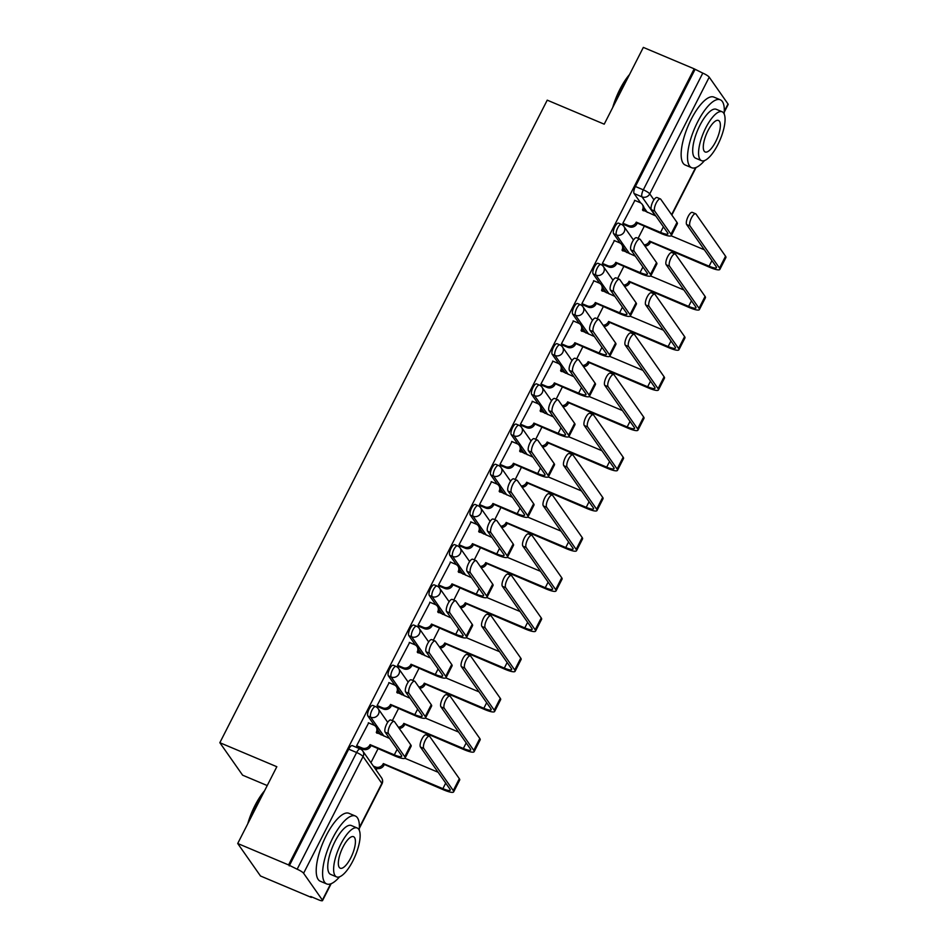 <?xml version="1.0" encoding="UTF-8"?>
<svg xmlns="http://www.w3.org/2000/svg" width="948" height="948" viewBox="0 0 948 948"><rect width="100%" height="100%" fill="white"/><g stroke="black" fill="none" stroke-linecap="round" stroke-linejoin="round"><path stroke-width="1.42" d="M372.801 705.442A5.901 2.003 112.9 0 0 369.175 708.974A5.901 2.003 112.9 0 0 367.883 716.024L370.692 717.209A5.901 2.003 -67.1 0 1 371.983 710.159A5.901 2.003 -67.1 0 1 375.609 706.627L372.801 705.442M393.278 665.247A5.901 2.003 112.9 0 0 389.652 668.79A5.901 2.003 112.9 0 0 388.36 675.829L391.169 677.014A5.901 2.003 -67.1 0 1 392.472 669.975A5.901 2.003 -67.1 0 1 396.086 666.432L393.278 665.247M413.755 625.052A5.901 2.003 112.9 0 0 410.129 628.595A5.901 2.003 112.9 0 0 408.837 635.646L411.645 636.831A5.901 2.003 -67.1 0 1 412.949 629.78A5.901 2.003 -67.1 0 1 416.563 626.237L413.755 625.052M434.231 584.869A5.901 2.003 112.9 0 0 430.617 588.4A5.901 2.003 112.9 0 0 429.314 595.451L432.122 596.636A5.901 2.003 -67.1 0 1 433.426 589.585A5.901 2.003 -67.1 0 1 437.04 586.054L434.231 584.869M454.708 544.673A5.901 2.003 112.9 0 0 451.094 548.217A5.901 2.003 112.9 0 0 449.79 555.255L452.599 556.44A5.901 2.003 -67.1 0 1 453.902 549.402A5.901 2.003 -67.1 0 1 457.517 545.858L454.708 544.673M475.185 504.478A5.901 2.003 112.9 0 0 471.571 508.021A5.901 2.003 112.9 0 0 470.267 515.072L473.088 516.257A5.901 2.003 -67.1 0 1 474.379 509.206A5.901 2.003 -67.1 0 1 477.993 505.663L475.185 504.478M495.662 464.295A5.901 2.003 112.9 0 0 492.048 467.826A5.901 2.003 112.9 0 0 490.744 474.877L493.564 476.062A5.901 2.003 -67.1 0 1 494.856 469.011A5.901 2.003 -67.1 0 1 498.482 465.48L495.662 464.295M516.139 424.1A5.901 2.003 112.9 0 0 512.524 427.643A5.901 2.003 112.9 0 0 511.233 434.682L514.041 435.867A5.901 2.003 -67.1 0 1 515.333 428.828A5.901 2.003 -67.1 0 1 518.959 425.285L516.139 424.1M536.627 383.904A5.901 2.003 112.9 0 0 533.001 387.448A5.901 2.003 112.9 0 0 531.71 394.498L534.518 395.683A5.901 2.003 -67.1 0 1 535.81 388.633A5.901 2.003 -67.1 0 1 539.436 385.089L536.627 383.904M557.104 343.721A5.901 2.003 112.9 0 0 553.478 347.252A5.901 2.003 112.9 0 0 552.186 354.303L554.995 355.488A5.901 2.003 -67.1 0 1 556.298 348.437A5.901 2.003 -67.1 0 1 559.913 344.906L557.104 343.721M577.581 303.526A5.901 2.003 112.9 0 0 573.967 307.069A5.901 2.003 112.9 0 0 572.663 314.108L575.472 315.293A5.901 2.003 -67.1 0 1 576.775 308.254A5.901 2.003 -67.1 0 1 580.389 304.711L577.581 303.526M598.058 263.331A5.901 2.003 112.9 0 0 594.443 266.874A5.901 2.003 112.9 0 0 593.14 273.925L595.948 275.11A5.901 2.003 -67.1 0 1 597.252 268.059A5.901 2.003 -67.1 0 1 600.866 264.516L598.058 263.331M618.534 223.147A5.901 2.003 112.9 0 0 614.92 226.679A5.901 2.003 112.9 0 0 613.617 233.729L616.437 234.914A5.901 2.003 -67.1 0 1 617.729 227.864A5.901 2.003 -67.1 0 1 621.343 224.332L618.534 223.147M237.711 843.495L276.828 766.719L219.841 742.699L547.233 100.156L604.22 124.176L643.337 47.4L694.197 68.837L288.571 864.932L237.711 843.495L260.487 875.988L311.347 897.424L311.619 896.879M376.19 770.155L377.055 768.461M267.229 785.56L242.617 775.191L219.841 742.699M311.347 897.424L310.683 896.476L318.599 899.818A5.901 1.161 -153 0 0 322.533 900.6A5.901 1.161 -153 0 0 322.391 900.079L303.597 873.262A5.901 1.161 -153 0 0 297.151 869.221L356.626 752.511A5.901 2.003 -67.1 0 1 360.24 748.967L352.312 745.626A5.901 2.003 -67.1 0 0 348.698 749.169L356.626 752.511A5.901 1.161 -153 0 1 363.06 756.563L303.597 873.262M288.571 864.932L297.151 869.221M647.318 212.399L643.905 207.529M640.682 202.931L634.094 193.534L642.021 196.876A5.901 2.003 -67.1 0 1 643.313 189.837L702.788 73.126A5.901 1.161 27 0 1 709.223 77.167L728.017 103.984A5.901 1.161 27 0 1 728.159 104.505L724.284 112.113M702.788 73.126L694.197 68.837M634.876 200.431L622.836 223.301L623.926 224.534M614.399 240.614L602.359 263.485L603.449 264.729M593.91 280.809L581.882 303.68L582.973 304.912M573.433 321.005L561.406 343.875L562.496 345.108M552.957 361.188L540.917 384.059L542.007 385.303M532.48 401.383L520.44 424.254L521.53 425.486M512.003 441.578L499.963 464.449L501.054 465.681M491.526 481.762L479.487 504.632L480.577 505.877M471.049 521.957L459.01 544.827L460.1 546.06M450.561 562.152L438.533 585.023L439.623 586.255M430.084 602.336L418.056 625.206L419.146 626.45M409.607 642.531L397.567 665.401L398.658 666.634M389.13 682.726L377.091 705.596L378.181 706.829M368.654 722.909L356.614 745.78L357.704 747.024M381.096 734.89L377.683 730.019M374.46 725.421L367.883 716.024M401.585 694.694L398.16 689.824M394.937 685.226L388.36 675.829M422.061 654.511L418.637 649.629M415.425 645.043L408.837 635.646M442.538 614.316L439.125 609.445M435.902 604.848L429.314 595.451M463.015 574.121L459.602 569.25M456.379 564.653L449.79 555.255M483.492 533.937L480.079 529.055M476.856 524.469L470.267 515.072M503.969 493.742L500.556 488.872M497.333 484.274L490.744 474.877M524.445 453.547L521.033 448.677M517.809 444.079L511.233 434.682M544.934 413.364L541.509 408.481M538.286 403.895L531.71 394.498M565.411 373.168L561.986 368.298M558.775 363.7L552.186 354.303M585.888 332.973L582.463 328.103M579.252 323.505L572.663 314.108M606.365 292.79L602.952 287.908M599.729 283.322L593.14 273.925M626.841 252.595L623.429 247.724M620.205 243.126L613.617 233.729M644.213 226.359L638.099 238.351M289.235 865.88L348.698 749.169M694.86 69.785L635.397 186.495A5.901 2.003 112.9 0 0 634.094 193.534M623.737 266.554L617.622 278.546M603.26 306.737L597.145 318.741M582.771 346.932L576.668 358.925M562.294 387.116L556.18 399.12M541.818 427.311L535.703 439.315M521.341 467.506L515.226 479.498M500.864 507.69L494.749 519.694M480.387 547.885L474.273 559.889M459.91 588.08L453.796 600.072M439.434 628.263L433.319 640.267M418.945 668.459L412.842 680.463M398.468 708.654L392.354 720.646M377.991 748.837L370.941 762.666M622.872 223.218L628.334 225.529A5.901 5.427 -35 0 0 636.072 222.531L661.408 233.611A14.895 2.927 -153 0 0 671.326 235.578L677.358 223.728A14.895 2.927 -153 0 0 677.002 222.413L660.768 199.246A6.778 2.299 112.9 0 0 660.377 198.926A6.778 2.299 112.9 0 0 655.909 203.63A6.778 2.299 112.9 0 0 654.724 211.096L651.406 209.698A6.778 2.299 -67.1 0 1 652.591 202.232A6.778 2.299 -67.1 0 1 657.059 197.528L660.377 198.926M655.803 215.978L642.507 209.899A5.901 5.427 -35 0 0 640.019 202.599L634.556 200.289M642.223 204.365L643.088 205.597A5.901 5.427 145 0 1 643.526 210.8M637.127 223.373L636.938 223.764A5.901 5.427 145 0 1 629.199 226.762L623.606 224.403M651.406 209.698L667.641 232.864A11.056 2.169 27 0 1 667.913 233.836A11.056 2.169 27 0 1 660.543 232.379L636.274 222.14M671.326 235.578A14.895 2.927 -153 0 0 670.959 234.263L654.724 211.096M644.107 244.892A5.901 5.427 -35 0 0 649.356 241.479L709.957 267.419A14.895 2.927 -153 0 0 719.876 269.398L725.907 257.548A14.895 2.927 -153 0 0 725.552 256.221L696.033 214.118A6.778 2.299 112.9 0 0 695.642 213.786A6.778 2.299 112.9 0 0 691.175 218.49A6.778 2.299 112.9 0 0 689.99 225.968L686.672 224.569A6.778 2.299 -67.1 0 1 687.857 217.092A6.778 2.299 -67.1 0 1 692.324 212.388L695.642 213.786M686.672 224.569L716.19 266.672A11.056 2.169 27 0 1 716.463 267.656A11.056 2.169 27 0 1 709.092 266.187L649.546 241.088M704.352 249.798L671.148 235.791M650.411 242.321L650.221 242.712A5.901 5.427 145 0 1 644.972 246.124M719.876 269.398A14.895 2.927 -153 0 0 719.508 268.071L689.99 225.968M602.395 263.414L607.858 265.713A5.901 5.427 -35 0 0 615.596 262.714L640.931 273.794A14.895 2.927 -153 0 0 650.849 275.773L656.881 263.923A14.895 2.927 -153 0 0 656.526 262.596L640.291 239.441A6.778 2.299 112.9 0 0 639.9 239.109A6.778 2.299 112.9 0 0 635.433 243.814A6.778 2.299 112.9 0 0 634.248 251.291L630.93 249.893A6.778 2.299 -67.1 0 1 632.115 242.415A6.778 2.299 -67.1 0 1 636.582 237.711L639.9 239.109M635.326 256.173L622.03 250.094A5.901 5.427 -35 0 0 619.542 242.783L614.079 240.484M621.746 244.56L622.611 245.781A5.901 5.427 145 0 1 623.049 250.995M616.65 263.568L616.461 263.947A5.901 5.427 145 0 1 608.723 266.945L603.129 264.599M630.93 249.893L647.164 273.048A11.056 2.169 27 0 1 647.437 274.031A11.056 2.169 27 0 1 640.066 272.562L615.785 262.335M650.849 275.773A14.895 2.927 -153 0 0 650.482 274.458L634.248 251.291M581.918 303.609L587.381 305.908A5.901 5.427 -35 0 0 595.119 302.91L620.454 313.989A14.895 2.927 -153 0 0 630.373 315.968L636.404 304.118A14.895 2.927 -153 0 0 636.049 302.791L619.802 279.624A6.778 2.299 112.9 0 0 619.423 279.305A6.778 2.299 112.9 0 0 614.956 284.009A6.778 2.299 112.9 0 0 613.771 291.486L610.441 290.076A6.778 2.299 -67.1 0 1 611.626 282.611A6.778 2.299 -67.1 0 1 616.105 277.906L619.423 279.305M614.849 296.357L601.542 290.289A5.901 5.427 -35 0 0 599.065 282.978L593.602 280.679M601.269 284.744L602.122 285.976A5.901 5.427 145 0 1 602.572 291.19M596.174 303.751L595.972 304.142A5.901 5.427 145 0 1 588.246 307.14L582.653 304.782M610.441 290.076L626.687 313.243A11.056 2.169 27 0 1 626.948 314.226A11.056 2.169 27 0 1 619.589 312.757L595.308 302.519M630.373 315.968A14.895 2.927 -153 0 0 630.005 314.641L613.771 291.486M623.63 285.087A5.901 5.427 -35 0 0 628.88 281.663L689.48 307.614A14.895 2.927 -153 0 0 699.399 309.581L705.43 297.731A14.895 2.927 -153 0 0 705.075 296.416L675.557 254.301A6.778 2.299 112.9 0 0 675.166 253.981A6.778 2.299 112.9 0 0 670.698 258.686A6.778 2.299 112.9 0 0 669.513 266.151L666.195 264.753A6.778 2.299 -67.1 0 1 667.38 257.287A6.778 2.299 -67.1 0 1 671.848 252.583L675.166 253.981M666.195 264.753L695.714 306.868A11.056 2.169 27 0 1 695.974 307.851A11.056 2.169 27 0 1 688.615 306.382L629.069 281.283M683.875 289.981L650.672 275.987M629.934 282.516L629.733 282.895A5.901 5.427 145 0 1 624.495 286.32M699.399 309.581A14.895 2.927 -153 0 0 699.032 308.266L669.513 266.151M603.153 325.283A5.901 5.427 -35 0 0 608.391 321.858L669.004 347.798A14.895 2.927 -153 0 0 678.922 349.776L684.954 337.926A14.895 2.927 -153 0 0 684.598 336.611L655.08 294.496A6.778 2.299 112.9 0 0 654.689 294.176A6.778 2.299 112.9 0 0 650.221 298.881A6.778 2.299 112.9 0 0 649.036 306.346L645.718 304.948A6.778 2.299 -67.1 0 1 646.903 297.471A6.778 2.299 -67.1 0 1 651.371 292.766L654.689 294.176M645.718 304.948L675.237 347.051A11.056 2.169 27 0 1 675.497 348.034A11.056 2.169 27 0 1 668.139 346.565L608.592 321.467M663.399 330.177L630.183 316.182M609.457 322.699L609.256 323.09A5.901 5.427 145 0 1 604.018 326.515M678.922 349.776A14.895 2.927 -153 0 0 678.555 348.461L649.036 306.346M612.692 107.562A35.977 12.229 -67.1 0 1 619.897 89.325A35.977 12.229 -67.1 0 1 629.508 74.548M628.631 76.278A36.865 12.525 112.9 0 0 620.454 89.373A36.865 12.525 112.9 0 0 614.02 104.932M724.154 113.973A36.865 12.525 112.9 0 0 720.255 99.777A36.865 12.525 112.9 0 0 697.645 121.901A36.865 12.525 112.9 0 0 691.625 167.713A36.865 12.525 112.9 0 0 704.518 160.591M720.255 99.777L713.868 97.087A36.865 12.525 112.9 0 0 691.246 119.211A36.865 12.525 112.9 0 0 685.238 165.011L691.625 167.713M701.508 160.674L695.631 158.198A26.544 9.018 -67.1 0 1 699.968 125.219A26.544 9.018 -67.1 0 1 716.25 109.293L722.127 111.769A26.544 9.018 112.9 0 0 705.845 127.696A26.544 9.018 112.9 0 0 701.508 160.674A26.544 9.018 112.9 0 0 717.79 144.748A26.544 9.018 112.9 0 0 722.127 111.769M715.669 141.714A17.1 5.807 112.9 0 0 718.466 120.455A17.1 5.807 112.9 0 0 707.966 130.729A17.1 5.807 112.9 0 0 705.17 151.976A17.1 5.807 112.9 0 0 715.669 141.714M247.748 823.788A35.977 12.229 -67.1 0 1 254.953 805.563A35.977 12.229 -67.1 0 1 264.575 790.774M263.698 792.504A36.865 12.525 112.9 0 0 255.522 805.599A36.865 12.525 112.9 0 0 249.087 821.169M359.221 830.199A36.865 12.525 112.9 0 0 355.322 816.003A36.865 12.525 112.9 0 0 332.701 838.127A36.865 12.525 112.9 0 0 326.693 883.939A36.865 12.525 112.9 0 0 339.574 876.817M355.322 816.003L348.935 813.313A36.865 12.525 112.9 0 0 326.313 835.437A36.865 12.525 112.9 0 0 320.294 881.237L326.693 883.939M336.576 876.9L330.698 874.423A26.544 9.018 -67.1 0 1 335.023 841.445A26.544 9.018 -67.1 0 1 351.317 825.518L357.195 827.995A26.544 9.018 112.9 0 0 340.901 843.921A26.544 9.018 112.9 0 0 336.576 876.9A26.544 9.018 112.9 0 0 352.857 860.974A26.544 9.018 112.9 0 0 357.195 827.995M350.736 857.94A17.1 5.807 112.9 0 0 353.521 836.693A17.1 5.807 112.9 0 0 343.034 846.955A17.1 5.807 112.9 0 0 340.237 868.202A17.1 5.807 112.9 0 0 350.736 857.94M561.441 343.792L566.904 346.103A5.901 5.427 -35 0 0 574.63 343.105L599.977 354.185A14.895 2.927 -153 0 0 609.884 356.152L615.927 344.302A14.895 2.927 -153 0 0 615.56 342.986L599.326 319.82A6.778 2.299 112.9 0 0 598.946 319.5A6.778 2.299 112.9 0 0 594.479 324.204A6.778 2.299 112.9 0 0 593.294 331.67L589.964 330.271A6.778 2.299 -67.1 0 1 591.149 322.806A6.778 2.299 -67.1 0 1 595.617 318.101L598.946 319.5M594.372 336.552L581.065 330.473A5.901 5.427 -35 0 0 578.588 323.173L573.125 320.862M580.792 324.939L581.645 326.171A5.901 5.427 145 0 1 582.084 331.373M575.697 343.946L575.495 344.337A5.901 5.427 145 0 1 567.757 347.335L562.176 344.977M589.964 330.271L606.21 353.438A11.056 2.169 27 0 1 606.471 354.41A11.056 2.169 27 0 1 599.112 352.952L574.832 342.714M609.884 356.152A14.895 2.927 -153 0 0 609.528 354.836L593.294 331.67M540.964 383.987L546.415 386.286A5.901 5.427 -35 0 0 554.153 383.288L579.501 394.368A14.895 2.927 -153 0 0 589.407 396.347L595.451 384.497A14.895 2.927 -153 0 0 595.083 383.17L578.849 360.015A6.778 2.299 112.9 0 0 578.47 359.683A6.778 2.299 112.9 0 0 573.99 364.387A6.778 2.299 112.9 0 0 572.817 371.865L569.487 370.467A6.778 2.299 -67.1 0 1 570.672 362.989A6.778 2.299 -67.1 0 1 575.14 358.285L578.47 359.683M573.896 376.747L560.588 370.668A5.901 5.427 -35 0 0 558.099 363.357L552.648 361.058M560.304 365.134L561.169 366.355A5.901 5.427 145 0 1 561.607 371.569M555.22 384.141L555.018 384.521A5.901 5.427 145 0 1 547.28 387.519L541.699 385.172M569.487 370.467L585.722 393.621A11.056 2.169 27 0 1 585.994 394.605A11.056 2.169 27 0 1 578.636 393.136L554.355 382.909M589.407 396.347A14.895 2.927 -153 0 0 589.052 395.032L572.817 371.865M520.476 424.183L525.939 426.481A5.901 5.427 -35 0 0 533.677 423.483L559.012 434.563A14.895 2.927 -153 0 0 568.93 436.542L574.974 424.692A14.895 2.927 -153 0 0 574.606 423.365L558.372 400.198A6.778 2.299 112.9 0 0 557.993 399.878A6.778 2.299 112.9 0 0 553.514 404.583A6.778 2.299 112.9 0 0 552.329 412.06L549.011 410.65A6.778 2.299 -67.1 0 1 550.196 403.184A6.778 2.299 -67.1 0 1 554.663 398.48L557.993 399.878M553.419 416.93L540.111 410.863A5.901 5.427 -35 0 0 537.623 403.552L532.16 401.253M539.827 405.317L540.692 406.55A5.901 5.427 145 0 1 541.13 411.764M534.743 424.325L534.542 424.716A5.901 5.427 145 0 1 526.804 427.714L521.222 425.356M549.011 410.65L565.245 433.817A11.056 2.169 27 0 1 565.518 434.8A11.056 2.169 27 0 1 558.159 433.331L533.878 423.092M568.93 436.542A14.895 2.927 -153 0 0 568.575 435.215L552.329 412.06M582.676 365.466A5.901 5.427 -35 0 0 587.914 362.053L648.527 387.993A14.895 2.927 -153 0 0 658.433 389.972L664.477 378.122A14.895 2.927 -153 0 0 664.11 376.794L634.591 334.691A6.778 2.299 112.9 0 0 634.212 334.36A6.778 2.299 112.9 0 0 629.745 339.064A6.778 2.299 112.9 0 0 628.56 346.541L625.242 345.131A6.778 2.299 -67.1 0 1 626.415 337.666A6.778 2.299 -67.1 0 1 630.894 332.961L634.212 334.36M625.242 345.131L654.748 387.246A11.056 2.169 27 0 1 655.021 388.23A11.056 2.169 27 0 1 647.662 386.76L588.115 361.662M642.922 370.372L609.706 356.365M588.981 362.894L588.779 363.285A5.901 5.427 145 0 1 583.541 366.698M658.433 389.972A14.895 2.927 -153 0 0 658.078 388.644L628.56 346.541M562.2 405.661A5.901 5.427 -35 0 0 567.437 402.236L628.05 428.188A14.895 2.927 -153 0 0 637.957 430.155L644 418.305A14.895 2.927 -153 0 0 643.633 416.99L614.114 374.875A6.778 2.299 112.9 0 0 613.735 374.555A6.778 2.299 112.9 0 0 609.268 379.259A6.778 2.299 112.9 0 0 608.083 386.725L604.753 385.326A6.778 2.299 -67.1 0 1 605.938 377.861A6.778 2.299 -67.1 0 1 610.405 373.156L613.735 374.555M604.753 385.326L634.271 427.441A11.056 2.169 27 0 1 634.544 428.425A11.056 2.169 27 0 1 627.185 426.956L567.639 401.857M622.445 410.555L589.229 396.56M568.504 403.09L568.302 403.469A5.901 5.427 145 0 1 563.065 406.893M637.957 430.155A14.895 2.927 -153 0 0 637.601 428.84L608.083 386.725M541.723 445.856A5.901 5.427 -35 0 0 546.96 442.432L607.561 468.371A14.895 2.927 -153 0 0 617.48 470.35L623.523 458.5A14.895 2.927 -153 0 0 623.156 457.173L593.638 415.07A6.778 2.299 112.9 0 0 593.258 414.75A6.778 2.299 112.9 0 0 588.791 419.454A6.778 2.299 112.9 0 0 587.606 426.92L584.276 425.522A6.778 2.299 -67.1 0 1 585.461 418.044A6.778 2.299 -67.1 0 1 589.929 413.34L593.258 414.75M584.276 425.522L613.794 467.625A11.056 2.169 27 0 1 614.067 468.608A11.056 2.169 27 0 1 606.708 467.139L547.162 442.041M601.968 450.75L568.753 436.755M548.015 443.273L547.826 443.664A5.901 5.427 145 0 1 542.588 447.089M617.48 470.35A14.895 2.927 -153 0 0 617.124 469.035L587.606 426.92M499.999 464.366L505.462 466.677A5.901 5.427 -35 0 0 513.2 463.679L538.535 474.758A14.895 2.927 -153 0 0 548.454 476.726L554.497 464.876A14.895 2.927 -153 0 0 554.13 463.56L537.895 440.393A6.778 2.299 112.9 0 0 537.504 440.073A6.778 2.299 112.9 0 0 533.037 444.778A6.778 2.299 112.9 0 0 531.852 452.243L528.534 450.845A6.778 2.299 -67.1 0 1 529.719 443.38A6.778 2.299 -67.1 0 1 534.186 438.675L537.504 440.073M532.942 457.126L519.634 451.047A5.901 5.427 -35 0 0 517.146 443.747L511.683 441.436M519.35 445.513L520.215 446.745A5.901 5.427 145 0 1 520.653 451.947M514.266 464.52L514.065 464.911A5.901 5.427 145 0 1 506.327 467.909L500.734 465.551M528.534 450.845L544.768 474.012A11.056 2.169 27 0 1 545.041 474.984A11.056 2.169 27 0 1 537.682 473.526L513.401 463.288M548.454 476.726A14.895 2.927 -153 0 0 548.086 475.41L531.852 452.243M521.246 486.04A5.901 5.427 -35 0 0 526.484 482.627L587.085 508.566A14.895 2.927 -153 0 0 597.003 510.545L603.047 498.695A14.895 2.927 -153 0 0 602.679 497.368L573.161 455.265A6.778 2.299 112.9 0 0 572.782 454.933A6.778 2.299 112.9 0 0 568.302 459.638A6.778 2.299 112.9 0 0 567.117 467.115L563.799 465.705A6.778 2.299 -67.1 0 1 564.984 458.24A6.778 2.299 -67.1 0 1 569.452 453.535L572.782 454.933M563.799 465.705L593.318 507.82A11.056 2.169 27 0 1 593.59 508.803A11.056 2.169 27 0 1 586.22 507.334L526.673 482.236M581.48 490.946L548.276 476.939M527.538 483.468L527.349 483.847A5.901 5.427 145 0 1 522.099 487.272M597.003 510.545A14.895 2.927 -153 0 0 596.636 509.218L567.117 467.115M479.522 504.561L484.985 506.86A5.901 5.427 -35 0 0 492.723 503.862L518.058 514.942A14.895 2.927 -153 0 0 527.977 516.921L534.008 505.071A14.895 2.927 -153 0 0 533.653 503.744L517.418 480.589A6.778 2.299 112.9 0 0 517.027 480.257A6.778 2.299 112.9 0 0 512.56 484.961A6.778 2.299 112.9 0 0 511.375 492.439L508.057 491.04A6.778 2.299 -67.1 0 1 509.242 483.563A6.778 2.299 -67.1 0 1 513.709 478.859L517.027 480.257M512.453 497.321L499.158 491.242A5.901 5.427 -35 0 0 496.669 483.93L491.206 481.631M498.873 485.696L499.738 486.928A5.901 5.427 145 0 1 500.177 492.142M493.778 504.715L493.588 505.094A5.901 5.427 145 0 1 485.85 508.092L480.257 505.734M508.057 491.04L524.291 514.195A11.056 2.169 27 0 1 524.564 515.179A11.056 2.169 27 0 1 517.193 513.709L492.924 503.483M527.977 516.921A14.895 2.927 -153 0 0 527.609 515.605L511.375 492.439M500.757 526.235A5.901 5.427 -35 0 0 506.007 522.81L566.608 548.762A14.895 2.927 -153 0 0 576.526 550.729L582.558 538.879A14.895 2.927 -153 0 0 582.202 537.563L552.684 495.449A6.778 2.299 112.9 0 0 552.293 495.129A6.778 2.299 112.9 0 0 547.826 499.833A6.778 2.299 112.9 0 0 546.641 507.299L543.322 505.9A6.778 2.299 -67.1 0 1 544.508 498.435A6.778 2.299 -67.1 0 1 548.975 493.73L552.293 495.129M543.322 505.9L572.841 548.015A11.056 2.169 27 0 1 573.113 548.987A11.056 2.169 27 0 1 565.743 547.529L506.196 522.431M561.003 531.129L527.799 517.134M507.062 523.663L506.872 524.043A5.901 5.427 145 0 1 501.622 527.467M576.526 550.729A14.895 2.927 -153 0 0 576.159 549.413L546.641 507.299M459.045 544.756L464.508 547.055A5.901 5.427 -35 0 0 472.246 544.057L497.582 555.137A14.895 2.927 -153 0 0 507.5 557.116L513.532 545.266A14.895 2.927 -153 0 0 513.176 543.939L496.942 520.772A6.778 2.299 112.9 0 0 496.551 520.452A6.778 2.299 112.9 0 0 492.083 525.156A6.778 2.299 112.9 0 0 490.898 532.634L487.58 531.224A6.778 2.299 -67.1 0 1 488.765 523.758A6.778 2.299 -67.1 0 1 493.233 519.054L496.551 520.452M491.976 537.504L478.681 531.437A5.901 5.427 -35 0 0 476.192 524.125L470.729 521.827M478.396 525.891L479.261 527.124A5.901 5.427 145 0 1 479.7 532.338M473.301 544.899L473.111 545.29A5.901 5.427 145 0 1 465.373 548.288L459.78 545.929M487.58 531.224L503.815 554.39A11.056 2.169 27 0 1 504.087 555.374A11.056 2.169 27 0 1 496.716 553.905L472.436 543.666M507.5 557.116A14.895 2.927 -153 0 0 507.133 555.789L490.898 532.634M480.281 566.43A5.901 5.427 -35 0 0 485.53 563.005L546.131 588.945A14.895 2.927 -153 0 0 556.049 590.924L562.081 579.074A14.895 2.927 -153 0 0 561.726 577.747L532.207 535.644A6.778 2.299 112.9 0 0 531.816 535.324A6.778 2.299 112.9 0 0 527.349 540.016A6.778 2.299 112.9 0 0 526.164 547.494L522.846 546.095A6.778 2.299 -67.1 0 1 524.031 538.618A6.778 2.299 -67.1 0 1 528.498 533.914L531.816 535.324M522.846 546.095L552.364 588.198A11.056 2.169 27 0 1 552.637 589.182A11.056 2.169 27 0 1 545.266 587.713L485.72 562.614M540.526 571.324L507.322 557.329M486.585 563.847L486.383 564.238A5.901 5.427 145 0 1 481.146 567.662M556.049 590.924A14.895 2.927 -153 0 0 555.682 589.609L526.164 547.494M438.569 584.94L444.031 587.25A5.901 5.427 -35 0 0 451.769 584.252L477.105 595.332A14.895 2.927 -153 0 0 487.023 597.299L493.055 585.449A14.895 2.927 -153 0 0 492.699 584.134L476.453 560.967A6.778 2.299 112.9 0 0 476.074 560.647A6.778 2.299 112.9 0 0 471.606 565.352A6.778 2.299 112.9 0 0 470.421 572.817L467.103 571.419A6.778 2.299 -67.1 0 1 468.276 563.953A6.778 2.299 -67.1 0 1 472.756 559.249L476.074 560.647M471.5 577.699L458.192 571.62A5.901 5.427 -35 0 0 455.715 564.321L450.253 562.01M457.92 566.086L458.785 567.319A5.901 5.427 145 0 1 459.223 572.521M452.824 585.094L452.634 585.485A5.901 5.427 145 0 1 444.896 588.483L439.303 586.125M467.103 571.419L483.338 594.586A11.056 2.169 27 0 1 483.599 595.557A11.056 2.169 27 0 1 476.24 594.1L451.959 583.861M487.023 597.299A14.895 2.927 -153 0 0 486.656 595.984L470.421 572.817M459.804 606.613A5.901 5.427 -35 0 0 465.041 603.201L525.654 629.14A14.895 2.927 -153 0 0 535.573 631.119L541.604 619.269A14.895 2.927 -153 0 0 541.249 617.942L511.73 575.839A6.778 2.299 112.9 0 0 511.339 575.507A6.778 2.299 112.9 0 0 506.872 580.212A6.778 2.299 112.9 0 0 505.687 587.689L502.369 586.279A6.778 2.299 -67.1 0 1 503.554 578.813A6.778 2.299 -67.1 0 1 508.021 574.109L511.339 575.507M502.369 586.279L531.887 628.394A11.056 2.169 27 0 1 532.148 629.377A11.056 2.169 27 0 1 524.789 627.908L465.243 602.809M520.049 611.507L486.834 597.513M466.108 604.042L465.906 604.421A5.901 5.427 145 0 1 460.669 607.846M535.573 631.119A14.895 2.927 -153 0 0 535.205 629.792L505.687 587.689M418.092 625.135L423.555 627.434A5.901 5.427 -35 0 0 431.293 624.436L456.628 635.515A14.895 2.927 -153 0 0 466.546 637.494L472.578 625.644A14.895 2.927 -153 0 0 472.211 624.317L455.976 601.162A6.778 2.299 112.9 0 0 455.597 600.831A6.778 2.299 112.9 0 0 451.13 605.535A6.778 2.299 112.9 0 0 449.945 613.012L446.615 611.614A6.778 2.299 -67.1 0 1 447.8 604.137A6.778 2.299 -67.1 0 1 452.267 599.432L455.597 600.831M451.023 617.895L437.715 611.815A5.901 5.427 -35 0 0 435.239 604.504L429.776 602.205M437.443 606.27L438.296 607.502A5.901 5.427 145 0 1 438.734 612.716M432.347 625.289L432.146 625.668A5.901 5.427 145 0 1 424.408 628.666L418.826 626.308M446.615 611.614L462.861 634.769A11.056 2.169 27 0 1 463.122 635.753A11.056 2.169 27 0 1 455.763 634.283L431.482 624.057M466.546 637.494A14.895 2.927 -153 0 0 466.179 636.179L449.945 613.012M439.327 646.809A5.901 5.427 -35 0 0 444.565 643.384L505.177 669.335A14.895 2.927 -153 0 0 515.084 671.303L521.127 659.452A14.895 2.927 -153 0 0 520.76 658.137L491.254 616.022A6.778 2.299 112.9 0 0 490.863 615.702A6.778 2.299 112.9 0 0 486.395 620.407A6.778 2.299 112.9 0 0 485.21 627.872L481.892 626.474A6.778 2.299 -67.1 0 1 483.065 619.008A6.778 2.299 -67.1 0 1 487.545 614.304L490.863 615.702M481.892 626.474L511.41 668.589A11.056 2.169 27 0 1 511.671 669.561A11.056 2.169 27 0 1 504.312 668.103L444.766 643.005M499.572 651.703L466.357 637.708M445.631 644.237L445.43 644.616A5.901 5.427 145 0 1 440.192 648.041M515.084 671.303A14.895 2.927 -153 0 0 514.728 669.987L485.21 627.872M397.615 665.33L403.066 667.629A5.901 5.427 -35 0 0 410.804 664.631L436.151 675.711A14.895 2.927 -153 0 0 446.058 677.69L452.101 665.84A14.895 2.927 -153 0 0 451.734 664.512L435.499 641.346A6.778 2.299 112.9 0 0 435.12 641.026A6.778 2.299 112.9 0 0 430.653 645.73A6.778 2.299 112.9 0 0 429.468 653.196L426.138 651.797A6.778 2.299 -67.1 0 1 427.323 644.332A6.778 2.299 -67.1 0 1 431.79 639.627L435.12 641.026M430.546 658.078L417.239 652.011A5.901 5.427 -35 0 0 414.75 644.699L409.299 642.4M416.954 646.465L417.819 647.697A5.901 5.427 145 0 1 418.258 652.911M411.87 665.472L411.669 665.863A5.901 5.427 145 0 1 403.931 668.861L398.35 666.503M426.138 651.797L442.372 674.964A11.056 2.169 27 0 1 442.645 675.948A11.056 2.169 27 0 1 435.286 674.478L411.005 664.24M446.058 677.69A14.895 2.927 -153 0 0 445.702 676.362L429.468 653.196M418.85 687.004A5.901 5.427 -35 0 0 424.088 683.579L484.701 709.519A14.895 2.927 -153 0 0 494.607 711.498L500.651 699.648A14.895 2.927 -153 0 0 500.283 698.32L470.765 656.217A6.778 2.299 112.9 0 0 470.386 655.886A6.778 2.299 112.9 0 0 465.918 660.59A6.778 2.299 112.9 0 0 464.733 668.067L461.403 666.669A6.778 2.299 -67.1 0 1 462.588 659.192A6.778 2.299 -67.1 0 1 467.068 654.487L470.386 655.886M461.403 666.669L490.922 708.772A11.056 2.169 27 0 1 491.194 709.756A11.056 2.169 27 0 1 483.836 708.286L424.289 683.188M479.096 691.898L445.88 677.903M425.154 684.42L424.953 684.812A5.901 5.427 145 0 1 419.715 688.236M494.607 711.498A14.895 2.927 -153 0 0 494.252 710.182L464.733 668.067M377.126 705.513L382.589 707.824A5.901 5.427 -35 0 0 390.327 704.826L415.674 715.894A14.895 2.927 -153 0 0 425.581 717.873L431.624 706.023A14.895 2.927 -153 0 0 431.257 704.708L415.023 681.541A6.778 2.299 112.9 0 0 414.643 681.221A6.778 2.299 112.9 0 0 410.164 685.925A6.778 2.299 112.9 0 0 408.979 693.391L405.661 691.993A6.778 2.299 -67.1 0 1 406.846 684.515A6.778 2.299 -67.1 0 1 411.314 679.823L414.643 681.221M410.069 698.273L396.762 692.194A5.901 5.427 -35 0 0 394.273 684.894L388.81 682.584M396.477 686.66L397.342 687.893A5.901 5.427 145 0 1 397.781 693.095M391.394 705.668L391.192 706.059A5.901 5.427 145 0 1 383.454 709.057L377.873 706.698M405.661 691.993L421.896 715.159A11.056 2.169 27 0 1 422.168 716.131A11.056 2.169 27 0 1 414.809 714.674L390.529 704.435M425.581 717.873A14.895 2.927 -153 0 0 425.225 716.558L408.979 693.391M398.373 727.187A5.901 5.427 -35 0 0 403.611 723.774L464.212 749.714A14.895 2.927 -153 0 0 474.13 751.693L480.174 739.843A14.895 2.927 -153 0 0 479.806 738.516L450.288 696.401A6.778 2.299 112.9 0 0 449.909 696.081A6.778 2.299 112.9 0 0 445.442 700.785A6.778 2.299 112.9 0 0 444.257 708.263L440.927 706.853A6.778 2.299 -67.1 0 1 442.112 699.387A6.778 2.299 -67.1 0 1 446.579 694.683L449.909 696.081M440.927 706.853L470.445 748.967A11.056 2.169 27 0 1 470.718 749.951A11.056 2.169 27 0 1 463.359 748.482L403.812 723.383M458.619 732.081L425.403 718.086M404.666 724.616L404.476 724.995A5.901 5.427 145 0 1 399.238 728.42M474.13 751.693A14.895 2.927 -153 0 0 473.775 750.366L444.257 708.263M356.649 745.709L362.112 748.008A5.901 5.427 -35 0 0 369.85 745.01L395.186 756.089A14.895 2.927 -153 0 0 405.104 758.068L411.148 746.218A14.895 2.927 -153 0 0 410.78 744.891L394.546 721.736A6.778 2.299 112.9 0 0 394.155 721.404A6.778 2.299 112.9 0 0 389.687 726.109A6.778 2.299 112.9 0 0 388.502 733.586L385.184 732.188A6.778 2.299 -67.1 0 1 386.369 724.71A6.778 2.299 -67.1 0 1 390.837 720.006L394.155 721.404M389.592 738.468L376.285 732.389A5.901 5.427 -35 0 0 373.796 725.078L368.334 722.779M376.001 726.843L376.866 728.076A5.901 5.427 145 0 1 377.304 733.29M370.917 745.863L370.715 746.242A5.901 5.427 145 0 1 362.977 749.24L357.384 746.882M385.184 732.188L401.419 755.343A11.056 2.169 27 0 1 401.691 756.326A11.056 2.169 27 0 1 394.332 754.857L370.052 744.63M405.104 758.068A14.895 2.927 -153 0 0 404.749 756.741L388.502 733.586M373.346 766.091L375.396 766.956A5.901 5.427 -35 0 0 383.134 763.958L443.735 789.909A14.895 2.927 -153 0 0 453.654 791.876L459.697 780.026A14.895 2.927 -153 0 0 459.33 778.711L429.811 736.596A6.778 2.299 112.9 0 0 429.432 736.276A6.778 2.299 112.9 0 0 424.953 740.981A6.778 2.299 112.9 0 0 423.78 748.446L420.45 747.048A6.778 2.299 -67.1 0 1 421.635 739.582A6.778 2.299 -67.1 0 1 426.102 734.878L429.432 736.276M420.45 747.048L449.968 789.163A11.056 2.169 27 0 1 450.241 790.134A11.056 2.169 27 0 1 442.882 788.677L383.336 763.578M438.142 772.276L404.926 758.282M384.189 764.811L383.999 765.19A5.901 5.427 145 0 1 376.261 768.188L375.396 766.956M374.211 767.323L376.261 768.188M453.654 791.876A14.895 2.927 -153 0 0 453.286 790.561L423.78 748.446M359.387 827.474L381.854 783.368L363.06 756.563A5.901 5.427 -35 0 0 362.776 751.017A5.901 5.901 0 0 0 360.24 748.967M322.391 900.079L330.639 883.892M655.246 215.741L642.021 196.876A5.901 5.427 145 0 0 649.759 193.878L653.93 199.827M671.599 214.71L695.571 167.666M724.319 111.248L728.017 103.984M709.223 77.167L649.759 193.878A5.901 1.161 -153 0 0 643.313 189.837L635.397 186.495M383.916 736.075L370.692 717.209A5.901 5.427 -35 0 0 378.43 714.211A5.901 5.427 145 0 0 378.145 708.677A5.901 5.901 0 0 0 375.609 706.627M404.393 695.879L391.169 677.014A5.901 5.427 -35 0 0 398.907 674.016A5.901 5.427 145 0 0 398.622 668.482A5.901 5.901 0 0 0 396.086 666.432M424.87 655.696L411.645 636.831A5.901 5.427 -35 0 0 419.383 633.833A5.901 5.427 145 0 0 419.099 628.287A5.901 5.901 0 0 0 416.563 626.237M445.347 615.501L432.122 596.636A5.901 5.427 -35 0 0 439.86 593.638A5.901 5.427 145 0 0 439.576 588.104A5.901 5.901 0 0 0 437.04 586.054M465.824 575.306L452.599 556.44A5.901 5.427 -35 0 0 460.337 553.442A5.901 5.427 145 0 0 460.064 547.908A5.901 5.901 0 0 0 457.517 545.858M486.3 535.122L473.088 516.257A5.901 5.427 -35 0 0 480.814 513.259A5.901 5.427 145 0 0 480.541 507.713A5.901 5.901 0 0 0 477.993 505.663M506.789 494.927L493.564 476.062A5.901 5.427 -35 0 0 501.302 473.064A5.901 5.427 145 0 0 501.018 467.53A5.901 5.901 0 0 0 498.482 465.48M527.266 454.732L514.041 435.867A5.901 5.427 -35 0 0 521.779 432.869A5.901 5.427 145 0 0 521.495 427.335A5.901 5.901 0 0 0 518.959 425.285M547.743 414.549L534.518 395.683A5.901 5.427 -35 0 0 542.256 392.685A5.901 5.427 145 0 0 541.972 387.139A5.901 5.901 0 0 0 539.436 385.089M568.219 374.353L554.995 355.488A5.901 5.427 -35 0 0 562.733 352.49A5.901 5.427 145 0 0 562.448 346.956A5.901 5.901 0 0 0 559.913 344.906M588.696 334.158L575.472 315.293A5.901 5.427 -35 0 0 583.21 312.295A5.901 5.427 145 0 0 582.925 306.761A5.901 5.901 0 0 0 580.389 304.711M609.173 293.975L595.948 275.11A5.901 5.427 -35 0 0 603.686 272.112A5.901 5.427 145 0 0 603.402 266.566A5.901 5.901 0 0 0 600.866 264.516M629.65 253.78L616.437 234.914A5.901 5.427 -35 0 0 624.163 231.916A5.901 5.427 145 0 0 623.891 226.382A5.901 5.901 0 0 0 621.343 224.332M381.57 777.834A5.901 5.427 -35 0 1 381.854 783.368A5.901 1.161 27 0 1 381.997 783.889A5.901 5.901 0 0 0 381.57 777.834L362.776 751.017M642.507 209.899L642.969 210.575M663.387 226.797L660.543 232.379M628.334 225.529L629.199 226.762M636.072 222.531L636.938 223.764M677.002 222.413L670.959 234.263M709.092 266.187L711.936 260.605M650.221 242.712L649.356 241.479M719.508 268.071L725.552 256.221M622.03 250.094L622.492 250.758M642.91 266.992L640.066 272.562M607.858 265.713L608.723 266.945M615.596 262.714L616.461 263.947M656.526 262.596L650.482 274.458M601.542 290.289L602.016 290.953M622.433 307.176L619.589 312.757M587.381 305.908L588.246 307.14M595.119 302.91L595.972 304.142M636.049 302.791L630.005 314.641M688.615 306.382L691.459 300.8M629.733 282.895L628.88 281.663M699.032 308.266L705.075 296.416M668.139 346.565L670.983 340.996M609.256 323.09L608.391 321.858M678.555 348.461L684.598 336.611M581.065 330.473L581.539 331.148M601.956 347.371L599.112 352.952M566.904 346.103L567.757 347.335M574.63 343.105L575.495 344.337M615.56 342.986L609.528 354.836M560.588 370.668L561.062 371.332M581.48 387.566L578.636 393.136M546.415 386.286L547.28 387.519M554.153 383.288L555.018 384.521M595.083 383.17L589.052 395.032M540.111 410.863L540.573 411.527M560.991 427.749L558.159 433.331M525.939 426.481L526.804 427.714M533.677 423.483L534.542 424.716M574.606 423.365L568.575 435.215M647.662 386.76L650.506 381.179M588.779 363.285L587.914 362.053M658.078 388.644L664.11 376.794M627.185 426.956L630.029 421.374M568.302 403.469L567.437 402.236M637.601 428.84L643.633 416.99M606.708 467.139L609.54 461.569M547.826 443.664L546.96 442.432M617.124 469.035L623.156 457.173M519.634 451.047L520.096 451.722M540.514 467.945L537.682 473.526M505.462 466.677L506.327 467.909M513.2 463.679L514.065 464.911M554.13 463.56L548.086 475.41M586.22 507.334L589.064 501.753M527.349 483.847L526.484 482.627M596.636 509.218L602.679 497.368M499.158 491.242L499.62 491.905M520.037 508.14L517.193 513.709M484.985 506.86L485.85 508.092M492.723 503.862L493.588 505.094M533.653 503.744L527.609 515.605M565.743 547.529L568.587 541.948M506.872 524.043L506.007 522.81M576.159 549.413L582.202 537.563M478.681 531.437L479.143 532.101M499.56 548.323L496.716 553.905M464.508 547.055L465.373 548.288M472.246 544.057L473.111 545.29M513.176 543.939L507.133 555.789M545.266 587.713L548.11 582.143M486.383 564.238L485.53 563.005M555.682 589.609L561.726 577.747M458.192 571.62L458.666 572.296M479.084 588.518L476.24 594.1M444.031 587.25L444.896 588.483M451.769 584.252L452.634 585.485M492.699 584.134L486.656 595.984M524.789 627.908L527.633 622.326M465.906 604.421L465.041 603.201M535.205 629.792L541.249 617.942M437.715 611.815L438.189 612.479M458.607 628.714L455.763 634.283M423.555 627.434L424.408 628.666M431.293 624.436L432.146 625.668M472.211 624.317L466.179 636.179M504.312 668.103L507.156 662.522M445.43 644.616L444.565 643.384M514.728 669.987L520.76 658.137M417.239 652.011L417.713 652.674M438.13 668.897L435.286 674.478M403.066 667.629L403.931 668.861M410.804 664.631L411.669 665.863M451.734 664.512L445.702 676.362M483.836 708.286L486.68 702.717M424.953 684.812L424.088 683.579M494.252 710.182L500.283 698.32M396.762 692.194L397.224 692.87M417.653 709.092L414.809 714.674M382.589 707.824L383.454 709.057M390.327 704.826L391.192 706.059M431.257 704.708L425.225 716.558M463.359 748.482L466.191 742.9M404.476 724.995L403.611 723.774M473.775 750.366L479.806 738.516M376.285 732.389L376.747 733.053M397.165 749.287L394.332 754.857M362.112 748.008L362.977 749.24M369.85 745.01L370.715 746.242M410.78 744.891L404.749 756.741M442.882 788.677L445.714 783.095M383.999 765.19L383.134 763.958M453.286 790.561L459.33 778.711M623.891 226.382L633.454 240.022M603.402 266.566L612.977 280.217M582.925 306.761L592.488 320.4M562.448 346.956L572.011 360.596M541.972 387.139L551.535 400.791M521.495 427.335L531.058 440.974M501.018 467.53L510.581 481.169M480.541 507.713L490.104 521.364M460.064 547.908L469.627 561.548M439.576 588.104L449.139 601.743M419.099 628.287L428.662 641.938M398.622 668.482L408.185 682.122M378.145 708.677L387.708 722.317M322.533 900.6L331.136 883.702M359.351 828.339L381.997 783.889M671.836 215.042L696.081 167.476"/></g></svg>
